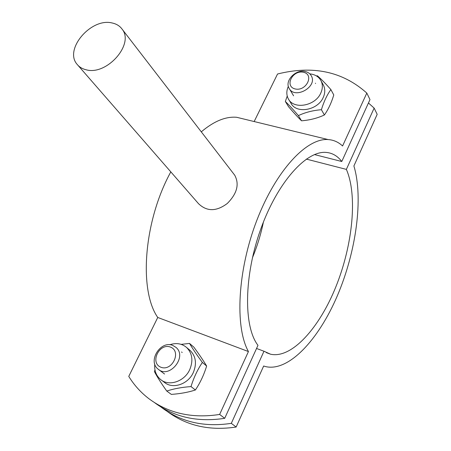 <?xml version="1.0" encoding="UTF-8"?>
<svg xmlns="http://www.w3.org/2000/svg" width="451" height="451" viewBox="0 0 451 451"><rect width="100%" height="100%" fill="white"/><g stroke="black" fill="none" stroke-linecap="round" stroke-linejoin="round"><path stroke-width="0.68" d="M161.108 407.118L161.892 407.721C181.37 422.175 204.512 427.385 231.312 423.348L236.144 427.029L263.666 366.003L265.566 366.584C288.567 372.081 318.569 339.834 337.376 295.681C356.251 251.444 363.557 198 353.894 165.962L377.183 114.334L374.138 108.093L368.444 102.98M263.412 222.044C260.887 234.306 257.217 246.229 252.413 257.831M236.144 427.029C209.647 430.993 186.731 425.829 167.389 411.543M231.312 423.348L263.982 351.239L270.504 354.193C291.617 359.041 319.443 327.984 336.074 286.295C352.789 244.577 357.688 195.283 346.368 169.396L374.138 108.093M256.546 348.471L263.982 351.239M306.319 159.09L346.368 169.396M85.989 69.742C82.251 68.828 79.291 67.03 77.121 64.346C63.743 49.486 91.108 17.499 112.152 22.984C116.465 23.892 119.791 25.955 122.131 29.18C134.64 44.181 106.588 75.931 85.989 69.742M234.125 174.43L234.723 175.202C239.56 184.194 237.079 193.62 227.276 203.48C216.424 211.637 206.823 211.688 198.474 203.626L77.91 65.254M170.816 171.882C143.863 220.787 138.558 290.044 157.754 317.465L128.761 376.393C134.077 385.064 140.813 392.517 148.965 398.752C168.713 413.426 192.273 418.658 219.637 414.446L248.439 351.555C234.683 326.947 237.57 270.279 256.811 220.392C275.967 170.41 306.77 137.78 328.148 139.568C333.622 139.94 338.43 142.082 342.58 145.989L366.81 93.075L369.989 99.592L341.773 161.503L314.448 154.569M341.773 161.503C337.545 155.967 332.331 152.934 326.129 152.415C306.308 150.493 277.523 182.255 260.763 229.074C243.89 275.82 243.439 326.654 257.978 345.336L224.711 418.314C197.617 422.446 174.261 417.237 154.637 402.687M366.81 93.075C342.709 71.5 312.955 65.147 277.545 74.003L254.155 121.544M219.637 414.446L224.711 418.314M245.288 119.385L236.662 117.283C225.68 116.347 213.892 121.206 201.293 131.844M248.439 351.555L157.754 317.465M172.902 345.483C160.736 339.969 147.381 361.088 158.092 369.115C169.21 379.28 187.622 356.82 175.997 347.388L172.902 345.483M170.517 347.107C181.888 351.363 172.085 371.866 160.804 367.199C149.563 362.705 159.378 342.608 170.517 347.107M305.192 71.512C295.693 69.059 284.384 80.864 289.125 88.328C294.7 99.705 317.786 86.885 311.365 75.926C310.108 73.62 308.05 72.149 305.192 71.512M303.376 72.245C314.561 74.449 306.409 91.497 295.287 88.971C284.198 86.586 292.383 69.832 303.376 72.245M182.181 352.502L181.567 351.994M169.7 344.784C176.256 342.574 181.928 343.51 186.714 347.58C192.363 353.46 193.366 360.823 189.713 369.668C184.453 381.58 168.804 386.755 160.511 379.454C156.114 375.638 154.197 370.502 154.761 364.047M181.161 344.361L189.516 343.425C192.69 348.781 196.974 355.123 202.375 362.452C197.555 369.578 193.767 377.622 191.01 386.58C181.77 387.257 173.686 388.751 166.757 391.051C161.458 383.643 157.343 377.16 154.417 371.601L154.975 369.899M189.324 349.779L190.277 350.585C195.909 356.437 196.918 363.765 193.299 372.554C188.09 384.399 172.541 389.523 164.277 382.256L161.543 380.221M166.757 391.051L171.329 394.394C180.372 393.746 188.394 392.274 195.401 389.985C200.216 382.781 203.959 374.798 206.637 366.037C203.333 360.507 199.066 354.204 193.829 347.118L189.516 343.425M206.637 366.037L202.375 362.452M195.401 389.985L191.01 386.58M315.576 83.52L315.407 83.215M309.814 73.857C315.069 74.421 318.812 76.726 321.039 80.785C322.865 84.557 322.775 88.655 320.774 93.086C315.272 106.07 293.714 109.824 288.392 98.949C286.334 95.099 286.317 90.893 288.341 86.321M316.399 75.898L317.408 75.796C321.123 79.004 325.611 83.593 330.882 89.574C327.02 94.93 323.863 101.644 321.4 109.706C312.926 110.405 305.254 112.372 298.387 115.608C293.201 109.559 288.854 104.852 285.342 101.481L287.225 96.057M323.164 84.687L323.463 85.239C325.284 88.994 325.199 93.081 323.215 97.489C317.758 110.41 296.318 114.109 291.008 103.268L288.73 99.513M285.342 101.481L288.555 106.718C293.59 112.603 297.919 117.299 301.539 120.806C309.848 120.135 317.465 118.196 324.393 114.982C328.255 109.548 331.384 102.879 333.779 94.969L330.882 89.574M324.393 114.982L321.4 109.706M301.539 120.806L298.387 115.608M270.504 354.193L266.315 352.631M122.131 29.18L234.723 175.202M236.662 117.283L328.148 139.568M164.553 374.026L158.786 369.64M293.601 95.832L289.35 88.706M190.277 350.585L186.714 347.58M323.463 85.239L321.039 80.785"/></g></svg>
